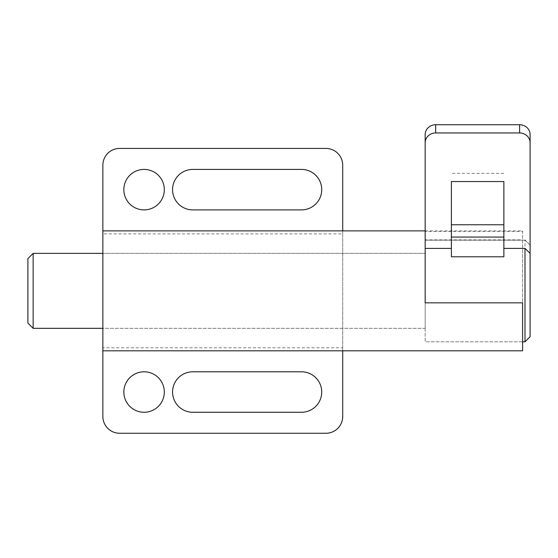 <?xml version="1.0" encoding="UTF-8"?>
<svg xmlns="http://www.w3.org/2000/svg" width="558" height="558" viewBox="0 0 558 558"><rect width="100%" height="100%" fill="white"/><g stroke="black" fill="none" stroke-linecap="round" stroke-linejoin="round"><path stroke-width="0.42" stroke-dasharray="2.79 2.09" d="M164.317 189.657A20.234 20.234 0 0 0 144.083 169.416A20.234 20.234 0 0 0 123.841 189.657A20.234 20.234 0 0 0 144.083 209.892A20.234 20.234 0 0 0 164.317 189.657M164.317 392.03A20.234 20.234 0 0 0 144.083 371.795A20.234 20.234 0 0 0 123.841 392.03A20.234 20.234 0 0 0 144.083 412.271A20.234 20.234 0 0 0 164.317 392.03M321.722 189.657A20.234 20.234 0 0 0 301.487 169.416L192.803 169.416A20.234 20.234 0 0 0 172.561 189.657A20.234 20.234 0 0 0 192.803 209.892L301.487 209.892A20.234 20.234 0 0 0 321.722 189.657M321.722 392.03A20.234 20.234 0 0 0 301.487 371.795L192.803 371.795A20.234 20.234 0 0 0 172.561 392.03A20.234 20.234 0 0 0 192.803 412.271L301.487 412.271A20.234 20.234 0 0 0 321.722 392.03M102.853 253.367L102.853 328.32L425.161 328.32L425.161 253.367L425.161 328.32L102.853 328.32L102.853 253.367L425.161 253.367L102.853 253.367M425.161 134.604L425.161 240.191L525.001 240.191L425.161 240.191L425.161 231.535L522.602 231.535L522.602 240.191L425.161 240.191L425.161 341.81L522.602 341.81L522.602 302.834L425.161 302.834L425.161 341.81L522.602 341.81L522.602 239.877L425.161 239.877L425.161 302.834M425.161 230.879L522.602 230.879L522.602 231.535M522.602 350.808L522.602 230.879M102.853 347.801L102.853 350.808L102.853 347.801L342.71 347.801L342.71 233.886L102.853 233.886L102.853 230.879L102.853 233.886M342.71 350.808L342.71 347.801M342.71 416.47L342.71 165.217A16.789 16.789 0 0 0 325.921 148.428L119.642 148.428A16.789 16.789 0 0 0 102.853 165.217L102.853 416.47A16.789 16.789 0 0 0 119.642 433.259L325.921 433.259A16.789 16.789 0 0 0 342.71 416.47M342.71 233.886L342.71 230.879M425.161 328.32L425.161 253.367L425.161 328.32M27.9 258.612L27.9 323.075M33.145 328.32L33.145 253.367M530.1 336.718L530.1 244.969L525.001 239.877L525.001 341.81M525.001 240.191L530.1 244.969M503.867 181.545L503.867 256.785M451.394 256.785L451.394 181.545M503.867 173.343L451.394 173.343M530.1 134.604L530.1 245.136"/><path stroke-width="0.84" d="M123.841 189.657A20.234 20.234 0 0 1 144.083 169.416A20.234 20.234 0 0 1 164.317 189.657A20.234 20.234 0 0 1 144.083 209.892A20.234 20.234 0 0 1 123.841 189.657M123.841 392.03A20.234 20.234 0 0 1 144.083 371.795A20.234 20.234 0 0 1 164.317 392.03A20.234 20.234 0 0 1 144.083 412.271A20.234 20.234 0 0 1 123.841 392.03M301.487 169.416A20.234 20.234 0 0 1 321.722 189.657A20.234 20.234 0 0 1 301.487 209.892L192.803 209.892A20.234 20.234 0 0 1 172.561 189.657A20.234 20.234 0 0 1 192.803 169.416L301.487 169.416M301.487 371.795A20.234 20.234 0 0 1 321.722 392.03A20.234 20.234 0 0 1 301.487 412.271L192.803 412.271A20.234 20.234 0 0 1 172.561 392.03A20.234 20.234 0 0 1 192.803 371.795L301.487 371.795M425.161 231.535L425.161 302.834L522.602 302.834L522.602 350.808L102.853 350.808L102.853 230.879L425.161 230.879M102.853 350.808L102.853 416.47A16.789 16.789 0 0 0 119.642 433.259L325.921 433.259A16.789 16.789 0 0 0 342.71 416.47L342.71 350.808M342.71 230.879L342.71 165.217A16.789 16.789 0 0 0 325.921 148.428L119.642 148.428A16.789 16.789 0 0 0 102.853 165.217L102.853 230.879M33.145 253.367L33.145 328.32L27.9 323.075L27.9 258.612L33.145 253.367L102.853 253.367M102.853 328.32L33.145 328.32M522.602 341.81L525.001 341.81L525.001 248.394L503.867 248.394M503.867 237.066L503.867 256.785L451.394 256.785L451.394 181.545L503.867 181.545L503.867 237.066L451.394 237.066M451.394 248.394L425.161 248.394L425.161 302.834M525.001 248.394L530.1 253.339L530.1 142.806A10.49 9.863 180 0 0 519.61 132.944L435.659 132.944A10.49 9.863 180 0 0 425.161 142.806L425.161 248.394M425.161 142.806L425.161 134.604A10.49 9.863 0 0 1 435.659 124.741L519.61 124.741A10.49 9.863 0 0 1 530.1 134.604L530.1 142.806M451.394 224.762L503.867 224.762M530.1 253.339L530.1 336.718L525.001 341.81M435.659 132.944L435.659 124.741M519.61 132.944L519.61 124.741"/></g></svg>
